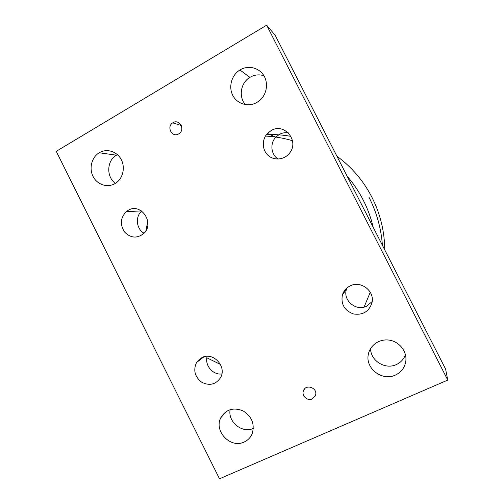 <?xml version="1.0" encoding="UTF-8"?>
<svg xmlns="http://www.w3.org/2000/svg" width="504" height="504" viewBox="0 0 504 504"><rect width="100%" height="100%" fill="white"/><g stroke="black" fill="none" stroke-linecap="round" stroke-linejoin="round"><path stroke-width="0.76" d="M447.76 380.079L445.612 369.111L275.203 35.305L266.641 25.2L447.76 380.079L219.505 478.8L56.24 151.339L266.641 25.2M230.139 409.632C227.638 421.892 242.241 433.768 253.367 428.387M370.61 348.478C370.352 360.65 385.207 370.005 396.364 364.556C400.787 362.496 403.811 359.201 405.436 354.677M117.445 154.652L116.462 155.188C106.691 160.568 106.117 176.992 115.416 183.336M263.926 75.745C259.087 74.195 254.419 74.731 249.927 77.364C240.616 82.706 238.323 96.951 245.454 104.637M141.712 211.107C135.003 216.663 136.326 229.062 144.037 233.226M207.194 356.303C204.341 365.06 212.814 375.285 221.861 373.936M346.859 288.055L346.443 289.271C342.644 300.384 356.133 311.73 366.679 306.174L372.185 301.512M288.345 132.867C285.188 132.363 282.183 132.88 279.336 134.423L275.839 137.151C269.728 143.319 270.938 154.652 278.151 159.075M178.662 133.913C172.173 138.008 166.162 126.806 172.727 122.856C179.033 118.32 185.642 129.345 179.153 133.591L178.662 133.913M312.297 398.96C307.61 401.323 301.543 395.936 303.351 391.035C305.392 383.475 317.98 387.784 315.529 395.237L312.297 398.96M244.157 442.014C230.574 448.825 213.646 431.134 220.802 417.766C225.855 409.431 233.213 407.1 242.871 410.773C251.786 416.31 254.911 423.896 252.258 433.528C250.652 437.441 247.955 440.269 244.157 442.014M395.388 375.064C382.196 381.547 365.098 368.374 368.329 354.406C369.98 345.146 379.644 338.549 389.416 340.162C399.2 341.662 406.835 351.105 405.884 360.606C405.027 367.29 401.524 372.109 395.388 375.064M114.88 183.658C107.302 188.055 97.133 184.647 93.045 176.431C88.849 168.286 91.697 157.248 99.212 152.769C106.464 148.308 116.5 151.137 120.928 158.981C125.446 166.767 123.291 177.736 116.323 182.725L114.88 183.658M256.845 102.47C248.39 107.371 237.214 104.057 232.817 95.451C228.299 86.915 231.569 75.065 239.917 69.987C247.798 65.066 258.59 67.397 263.586 75.203C268.676 82.946 266.849 94.481 259.648 100.504L256.845 102.47M128.211 210.307C141.095 202.224 155.238 223.493 143.659 233.604C136.968 238.688 130.593 238.146 124.532 231.979C119.845 224.601 120.399 217.835 126.208 211.693L128.211 210.307M201.902 357.575C212.959 351.471 227.065 366.458 220.607 377.553C215.888 384.539 209.601 386.108 201.751 382.259C194.809 376.822 193.07 370.251 196.522 362.534L201.902 357.575M350.091 285.932C360.681 280.205 374.9 290.984 371.996 302.671C369.067 311.604 362.867 315.359 353.399 313.948C344.478 310.527 340.799 304.221 342.374 295.023C343.646 290.928 346.216 287.897 350.091 285.932M271.127 130.567C284.237 122.346 299.603 140.811 289.668 152.958C284.666 159.825 274.378 161.003 268.254 155.509C262.036 150.129 261.626 139.577 267.422 133.465L271.127 130.567M265.457 136.074C274.592 136.515 283.594 138.058 292.478 140.704M347.117 176.173C353.443 183.488 358.823 191.47 363.252 200.126C367.668 208.788 370.988 217.848 373.218 227.304M370.264 292.238L364.077 307.106M336.905 156.177C351.704 167.032 363.371 180.716 371.914 197.222C380.299 213.816 384.577 231.368 384.741 249.871L384.741 249.669M266.446 134.625C274.63 134.297 282.801 134.877 290.947 136.37M382.41 245.303C381.163 228.451 376.702 212.461 369.035 197.341M147.798 221.332L145.927 230.731M206.861 357.809L220.45 364.436M267.422 133.465L275.839 137.151M342.374 295.023L346.443 289.271M196.522 362.534L203.988 356.788M126.208 211.693L141.397 210.893M249.927 77.364L239.917 69.987M116.462 155.188L99.212 152.769M369.13 351.515L368.329 354.406M405.953 358.634L405.884 360.606M226.227 411.491L220.802 417.766M304.504 388.968L303.351 391.035M181.276 125.496L172.727 122.856"/></g></svg>
